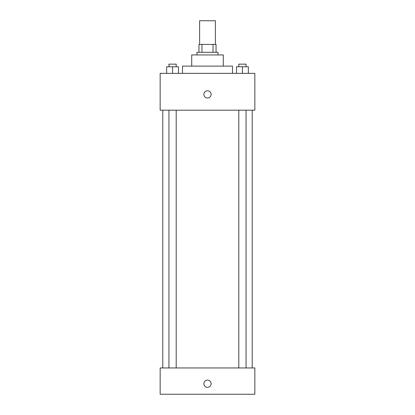 <?xml version="1.0" encoding="UTF-8"?>
<svg xmlns="http://www.w3.org/2000/svg" width="415" height="415" viewBox="0 0 415 415"><rect width="100%" height="100%" fill="white"/><g stroke="black" fill="none" stroke-linecap="round" stroke-linejoin="round"><path stroke-width="0.62" d="M215.39 44.421L215.39 20.75L199.61 20.75L199.61 44.421M201.965 52.316L201.965 44.421L198.951 44.421L198.951 52.316L198.951 44.421M201.965 44.421L216.049 44.421L216.049 52.316M213.035 52.316L213.035 44.421M196.98 54.946L196.98 52.316L218.02 52.316L218.02 54.946M191.72 66.12L191.72 54.946L223.28 54.946L223.28 66.12M182.512 73.356L182.512 66.12L232.488 66.12L232.488 73.356M160.154 73.356L254.846 73.356L254.846 110.177L160.154 110.177L160.154 73.356M207.5 98.013A3.616 3.616 0 0 1 204.367 92.592A3.616 3.616 0 0 1 210.633 92.592A3.616 3.616 0 0 1 207.5 98.013M160.154 367.949L254.846 367.949L254.846 394.25L160.154 394.25L160.154 367.949M207.5 387.345A3.616 3.616 0 0 1 204.367 381.919A3.616 3.616 0 0 1 210.633 381.919A3.616 3.616 0 0 1 207.5 387.345M236.514 73.356L236.514 66.779L248.346 66.779L248.346 73.356L248.346 66.779M242.433 73.356L242.433 66.779M246.059 66.779L246.059 64.149L238.801 64.149L238.801 66.779M166.654 73.356L166.654 66.779L178.486 66.779L178.486 73.356L178.486 66.779M172.567 73.356L172.567 66.779M176.199 66.779L176.199 64.149L168.941 64.149L168.941 66.779M252.216 367.949L252.216 110.177M162.784 367.949L162.784 110.177M238.801 110.177L238.801 367.949M246.059 110.177L246.059 367.949M176.199 367.949L176.199 110.177M168.941 367.949L168.941 110.177"/></g></svg>
